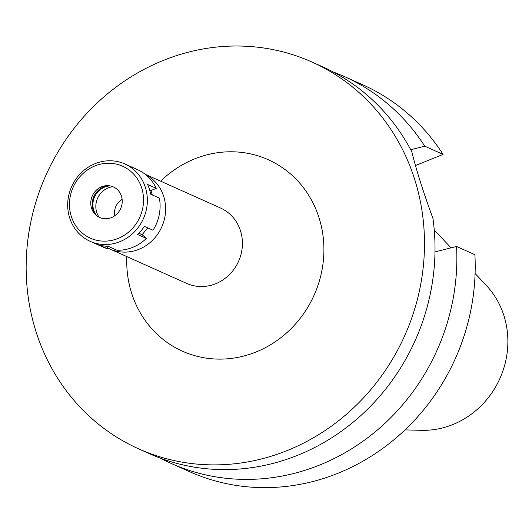 <?xml version="1.0" encoding="UTF-8"?>
<svg xmlns="http://www.w3.org/2000/svg" width="532" height="532" viewBox="0 0 532 532"><rect width="100%" height="100%" fill="white"/><g stroke="black" fill="none" stroke-linecap="round" stroke-linejoin="round"><path stroke-width="0.8" d="M114.806 215.746A14.617 13.553 114.1 0 1 122.134 199.38M112.844 186.705A19.072 17.689 -65.9 0 0 108.182 187.889A19.072 17.689 -65.9 0 0 99.158 217.242M145.283 174.336A41.33 38.317 114.1 0 1 165.472 212.667A41.33 38.317 114.1 0 1 138.859 249.335A41.33 38.317 114.1 0 1 109.891 249.003A41.33 38.317 114.1 0 1 107.424 247.786M109.891 249.003L186.685 283.423A41.33 38.317 -65.9 0 0 215.653 283.755A41.33 38.317 -65.9 0 0 242.339 246.15A41.33 38.317 -65.9 0 0 220.494 207.999L145.143 174.23M126.835 256.604A104.91 97.27 -65.9 0 0 255.958 352.018A104.91 97.27 -65.9 0 0 319.034 217.734A104.91 97.27 -65.9 0 0 194.692 158.882A104.91 97.27 -65.9 0 0 160.637 181.173M163.437 60.369A211.942 196.508 114.1 0 1 312.005 62.044A211.942 196.508 114.1 0 1 424.044 257.701A211.942 196.508 114.1 0 1 287.207 450.538A211.942 196.508 114.1 0 1 138.646 448.855A211.942 196.508 114.1 0 1 26.6 253.205A211.942 196.508 114.1 0 1 163.437 60.369M138.646 448.855L149.166 453.577A211.942 196.508 -65.9 0 0 297.734 455.252A211.942 196.508 -65.9 0 0 432.962 218.479C423.292 192.072 416.23 169.814 411.781 151.713A211.942 196.508 -65.9 0 0 322.525 66.766L312.005 62.044M456.549 246.456A211.942 196.508 114.1 0 1 171.011 463.365L189.359 471.585A211.942 196.508 -65.9 0 0 474.896 254.682L456.549 246.456L434.99 251.915M443.089 154.406A211.942 196.508 -65.9 0 0 362.718 84.774L344.37 76.555A211.942 196.508 114.1 0 1 424.742 146.18L443.089 154.406L415.399 165.552M171.011 463.365A211.942 196.508 114.1 0 1 160.252 458.112M410.731 149.731L424.742 146.18M333.285 72.02A211.942 196.508 114.1 0 1 344.37 76.555M404.992 429.896L421.424 430.322A85.113 78.916 -65.9 0 0 452.745 424.583A85.113 78.916 -65.9 0 0 486.354 285.458L475.096 273.475M149.672 189.984L150.908 190.536L156.288 188.375A42.387 39.302 -65.9 0 0 137.608 169.688L124.854 163.976A42.387 39.302 114.1 0 1 147.264 203.104A42.387 39.302 114.1 0 1 119.893 241.674A42.387 39.302 114.1 0 1 90.181 241.335A42.387 39.302 114.1 0 1 67.777 202.207A42.387 39.302 114.1 0 1 95.142 163.637A42.387 39.302 114.1 0 1 124.854 163.976M150.908 190.536L152.305 194.958M90.181 241.335L102.935 247.048A42.387 39.302 -65.9 0 0 107.251 248.663L98.553 244.767A42.387 39.302 -65.9 0 0 108.302 246.349L116.993 250.24A42.387 39.302 -65.9 0 0 132.648 247.387A42.387 39.302 -65.9 0 0 146.36 238.422L137.668 234.526A42.387 39.302 -65.9 0 0 144.318 226.346L153.01 230.243A42.387 39.302 -65.9 0 0 159.381 198.123L150.689 194.227A42.387 39.302 -65.9 0 0 147.597 184.478L156.288 188.375M146.36 238.422L142.15 234.705L147.703 227.869M107.251 248.663L107.717 246.323M138.925 233.255L142.15 234.705M94.995 165.911A39.421 36.548 114.1 0 1 141.718 188.029A39.421 36.548 114.1 0 1 118.018 238.482A39.421 36.548 114.1 0 1 71.295 216.371A39.421 36.548 114.1 0 1 94.995 165.911M101.619 186.785A16.745 15.521 -65.9 0 0 91.551 208.218A16.745 15.521 -65.9 0 0 111.394 217.615A16.745 15.521 -65.9 0 0 121.462 196.182A16.745 15.521 -65.9 0 0 101.619 186.785M108.189 185.675A18.015 16.705 -65.9 0 0 103.853 186.785A18.015 16.705 -65.9 0 0 95.295 214.456M96.738 215.733A18.015 16.705 114.1 0 1 104.578 187.111A18.015 16.705 114.1 0 1 110.111 185.907M451.036 247.852L434.245 229.97"/></g></svg>
